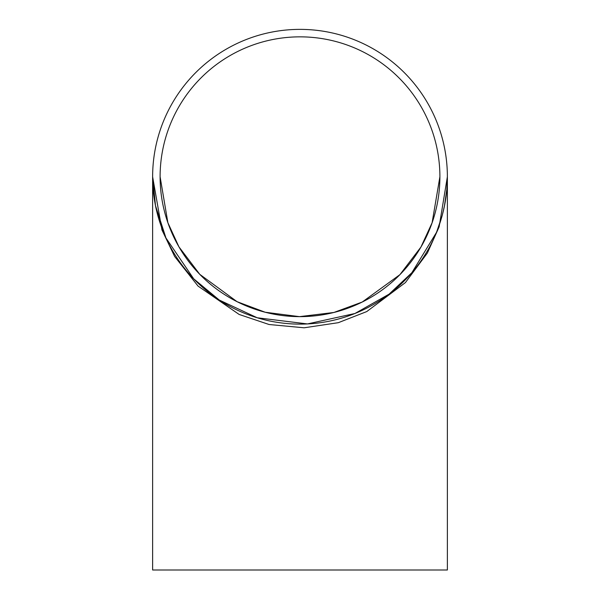 <?xml version="1.0" encoding="UTF-8"?>
<svg xmlns="http://www.w3.org/2000/svg" width="600" height="600" viewBox="0 0 600 600"><rect width="100%" height="100%" fill="white"/><g stroke="black" fill="none" stroke-linecap="round" stroke-linejoin="round"><path stroke-width="0.9" d="M447.375 176.79L439.125 226.868L427.357 253.08L405.405 282.585L366.75 311.572L338.317 322.688L304.118 327.795L269.077 324.51L239.13 314.445L198.06 286.095L174.623 256.455L161.955 229.95L152.625 176.797L152.625 570L447.375 570L447.375 176.745A147.375 147.375 0 0 1 226.312 304.373A147.375 147.375 0 0 1 226.312 49.117A147.375 147.375 0 0 1 447.375 176.745L446.827 189.398M447.315 172.665L447.232 170.34M152.625 176.745L155.483 205.612L165.953 237.99L193.71 278.835L219.27 300.038L257.228 317.775L307.47 323.933L354.93 313.5L389.092 294.142L411.87 272.685L436.38 232.59M436.8 231.555L442.11 215.782M442.335 214.965L444.57 205.35M444.623 205.08L446.018 196.702M446.048 196.455L446.805 189.683M435.36 235.035L437.287 230.325M434.528 236.933L435.945 233.64M440.715 220.545L442.252 215.25M442.38 214.785L442.545 214.155M442.658 213.735L443.228 211.47M442.8 213.165L442.92 212.715M444.397 206.212L446.805 189.653M444.645 204.96L444.75 204.428M443.737 209.265L444.143 207.428M445.125 202.403A147.375 147.375 0 0 1 443.7 209.445M445.755 198.525L446.062 196.343M446.092 196.11L446.257 194.88M446.355 194.048L446.025 196.657M446.678 191.047L446.85 189.165M446.918 165.18L446.662 162.315M446.61 161.76L446.543 161.13M445.597 153.953L445.125 151.11M445.028 150.57L444.915 149.947M442.77 140.197L442.072 137.565M442.192 138L441.945 137.108M441.338 135.007L441.585 135.855M439.897 176.745A139.898 139.898 0 0 1 230.055 297.9A139.898 139.898 0 0 1 230.055 55.59A139.898 139.898 0 0 1 439.897 176.745L432.105 222.772L420.93 247.08L399.908 274.665L362.22 302.04L333.892 312.472L299.49 316.642L265.207 312.248L237.097 301.702L199.763 274.335L178.935 246.847L167.88 222.743L160.102 176.745M446.475 193.005L446.377 193.853M442.103 215.812L441.938 216.413"/></g></svg>
